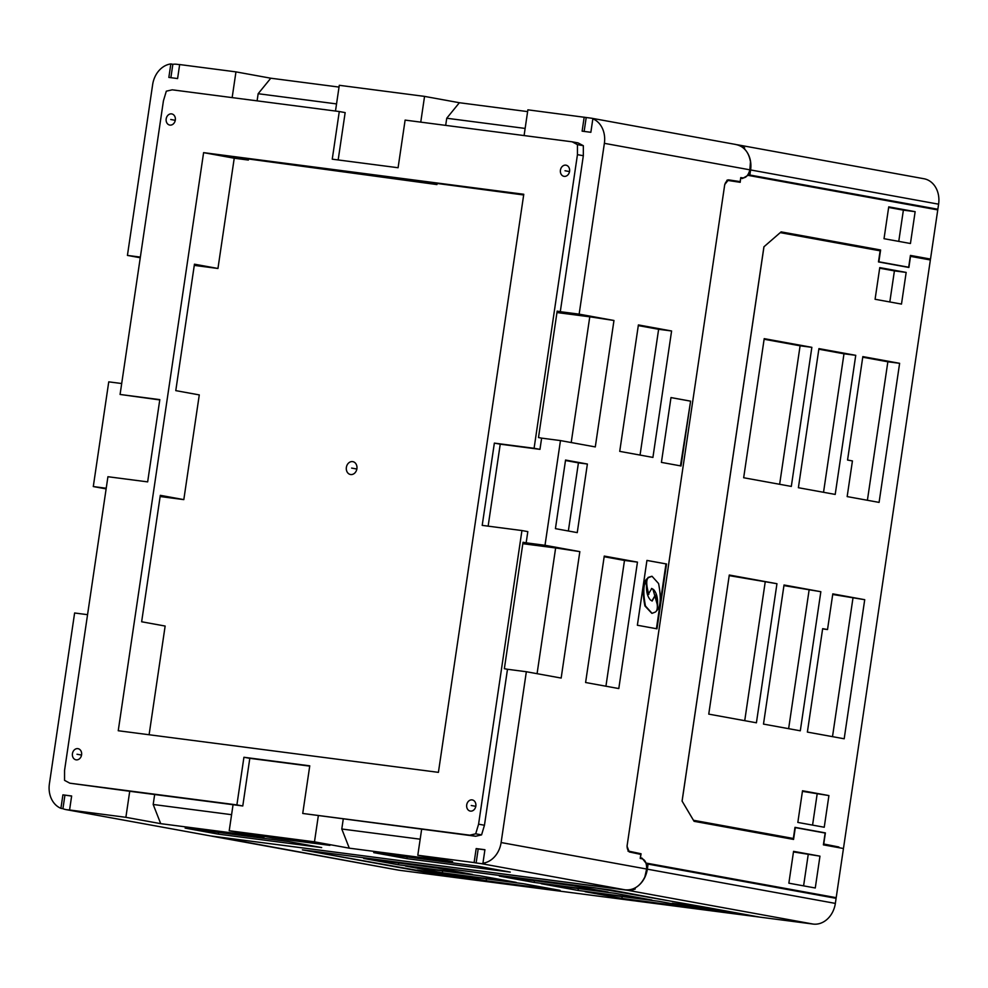 <?xml version="1.0" encoding="UTF-8"?>
<svg xmlns="http://www.w3.org/2000/svg" width="988" height="988" viewBox="0 0 988 988"><rect width="100%" height="100%" fill="white"/><g stroke="black" fill="none" stroke-linecap="round" stroke-linejoin="round"><path stroke-width="1.48" d="M571.212 442.538L589.774 316.815L613.968 320.483L579.141 314.147L560.295 311.689L583.328 155.721L583.34 145.705L578.042 142.89L572.176 141.815L405.117 120.104L398.09 167.738L332.252 159.179L339.279 111.533L172.233 89.822L166.317 91.18L163.428 100.825L120.079 394.459L159.76 399.918M572.176 141.815L577.461 144.643L577.449 154.647L534.088 448.28L539.967 449.355L541.622 438.129L538.497 437.561L557.17 311.121L560.295 311.689M66.048 809.617L210.259 835.873L66.826 809.74A23.366 18.97 100.3 0 1 66.048 809.617A23.366 18.97 100.3 0 1 62.923 808.703L60.91 808.332L62.911 794.846L71.642 795.982L69.58 809.987L125.884 817.311L129.724 791.277L69.839 783.188L236.898 804.899L243.925 757.265L309.763 765.824L302.736 813.457L469.782 835.181L475.697 833.81L478.587 824.177L521.936 530.544L482.206 525.381L494.358 443.118L534.088 448.28M69.839 783.188L64.553 780.359L64.566 770.356L107.927 476.722L147.657 481.885L159.809 399.621L120.079 394.459M569.57 171.344A5.669 4.607 -79.7 0 0 566.013 165.181A5.669 4.607 -79.7 0 0 560.431 170.158A5.669 4.607 -79.7 0 0 563.987 176.333A5.669 4.607 -79.7 0 0 569.57 171.344M475.833 806.097A5.669 4.607 100.3 0 1 470.251 811.074A5.669 4.607 100.3 0 1 466.707 804.911A5.669 4.607 100.3 0 1 472.289 799.922A5.669 4.607 100.3 0 1 475.833 806.097M72.445 753.646A5.669 4.607 -79.7 0 0 76.002 759.821A5.669 4.607 -79.7 0 0 81.584 754.832A5.669 4.607 -79.7 0 0 78.027 748.669A5.669 4.607 -79.7 0 0 72.445 753.646M166.182 118.906A5.669 4.607 100.3 0 1 171.764 113.916A5.669 4.607 100.3 0 1 175.308 120.091A5.669 4.607 100.3 0 1 169.726 125.068A5.669 4.607 100.3 0 1 166.182 118.906M438.413 772.357L118.239 730.737L203.602 152.646L523.776 194.266L438.413 772.357M488.134 526.147L500.237 444.18L539.967 449.355M521.936 530.544L527.814 531.618L526.159 542.832L545.006 545.29L560.468 440.586L541.622 438.129M524.085 135.566L527.876 109.829L590.972 118.14A23.366 18.97 100.3 0 1 591.75 118.251A23.366 18.97 100.3 0 1 594.862 119.165L592.849 118.807A23.366 18.97 100.3 0 1 604.372 143.334L579.141 314.147M584.192 117.152L582.117 131.157L590.861 132.293L592.849 118.807M211.037 835.996L625.108 889.83L480.897 863.574A23.366 18.97 -79.7 0 0 484.947 863.574L482.934 863.203A23.366 18.97 -79.7 0 0 501.114 842.542L526.345 671.729L507.486 669.271L484.453 825.252L481.576 834.885L475.66 836.256L302.736 813.457M482.934 863.203L484.923 849.717L476.179 848.581L478.192 848.951L476.13 862.956L474.104 862.586L476.179 848.581M474.104 862.586L417.801 855.262L421.654 829.228M60.91 808.332A23.366 18.97 100.3 0 1 49.4 783.805L74.619 612.992L87.549 614.672M179.643 64.652L176.901 64.294A23.366 18.97 -79.7 0 0 172.851 64.306L170.838 63.936A23.366 18.97 -79.7 0 0 152.646 84.598L127.427 255.41L140.358 257.09M170.838 63.936L168.849 77.422L177.593 78.558L179.655 64.553L235.959 71.877L232.155 97.614M121.685 383.529L108.754 381.85L93.292 486.553L106.222 488.245M335.488 111.039L339.292 85.301L424.556 96.392L420.752 122.129M339.279 111.533L345.158 112.607L338.168 159.945M309.726 766.12L249.803 758.327L242.776 805.973L129.724 791.277M125.884 817.311L160.711 823.659L264.031 837.083L229.216 830.747L314.48 841.838L318.321 815.792M229.216 830.747L233.057 804.714M494.358 443.118L500.237 444.18M583.328 155.721L577.449 154.647M583.34 145.705L577.461 144.643M424.556 96.392L459.371 102.727L446.737 118.239L445.687 125.377M437.128 183.373L436.943 184.571L413.441 180.298L523.665 194.982M436.943 184.571L224.856 155.771L248.359 160.056L234.23 158.216L217.953 268.477L194.451 264.191L175.778 390.631L199.28 394.904L183.817 499.619L160.315 495.334L141.642 621.773L165.144 626.046L149.102 734.739M446.737 118.239L525.134 128.428M589.774 316.815L556.96 312.554M537.077 673.68L555.639 547.957L522.825 543.696M314.48 841.838L349.295 848.173L341.786 829.006L420.184 839.195M341.786 829.006L343.281 818.879M231.587 814.68L153.189 804.479L154.684 794.352M160.142 496.532L183.817 499.619M194.266 265.389L217.953 268.477M336.55 103.913L258.152 93.712L257.102 100.85M248.531 158.858L248.359 160.056M350.678 474.536A6.533 5.298 100.3 0 1 350.468 474.499A6.533 5.298 100.3 0 1 346.393 467.262A6.533 5.298 100.3 0 1 352.593 461.618A6.533 5.298 -79.7 0 1 352.802 461.643A6.533 5.298 -79.7 0 1 356.878 468.892A6.533 5.298 -79.7 0 1 350.678 474.536M727.489 179.977L740.16 181.619L728.477 179.853L724.747 184.509L627.034 846.197L629.233 851.94L640.804 854.41L640.212 858.436L642.002 858.807C645.189 859.733 646.732 863.142 646.634 869.032L644.843 876.986C640.249 886.224 633.666 890.497 625.108 889.83M349.295 848.173L452.628 861.61L417.801 855.262M480.897 863.574L476.13 862.956M66.826 809.74L69.58 809.987M510.253 872.095L477.056 866.056L373.736 852.619L406.933 858.671L510.253 872.095M218.336 834.144L185.139 828.105L288.471 841.541L321.668 847.581L218.336 834.144L218.583 832.452M329.893 845.37L272.873 837.96L251.113 833.995L308.12 841.405L329.893 845.37M475.66 836.256L469.782 835.181M481.576 834.885L475.697 833.81M484.453 825.252L478.587 824.177M526.159 542.832L523.035 542.264L504.362 668.703L507.486 669.271M545.006 545.29L579.833 551.625L561.159 678.064L526.345 671.729M555.639 547.957L579.833 551.625M560.468 440.586L595.295 446.922L613.968 320.483M735.183 144.396C743.618 145.928 748.706 151.732 750.46 161.773L749.88 169.825C748.287 175.456 745.841 178.136 742.556 177.865L740.753 177.593L740.16 181.619M666.542 563.987L646.942 560.418L637.371 625.243L656.971 628.813L666.542 563.987L646.942 560.443M604.261 556.083L585.6 682.51L618.797 688.562L637.458 562.123L604.261 556.083M619.723 451.368L638.396 324.929L671.593 330.98L652.92 457.419L619.723 451.368M681.028 465.966L661.417 462.384L670.988 397.571L690.6 401.14L681.028 465.966M587.378 464.027L565.556 460.05L555.429 528.642L577.251 532.618L587.378 464.027L578.425 462.866L568.359 531.001M565.482 460.507L578.425 462.866M656.415 628.714L665.986 563.913M651.784 576.276L648.103 577.449L647.078 579.141M646.127 583.723L648.252 594.331L651.771 588.49L653.55 589.527C657.329 593.689 658.453 600.655 656.946 610.423C660.688 606.336 661.231 597.382 658.588 583.55L652.055 576.3L648.671 577.523C646.066 579.104 646.115 584.735 648.82 594.406M651.487 588.478L652.994 589.466L657.415 605.051M655.242 595.159L652.191 601.013L650.499 600.037C646.732 595.875 645.609 588.91 647.115 579.141C643.386 583.303 642.83 592.257 645.473 606.014L652.068 613.338L655.39 612.041C658.045 610.275 657.996 604.644 655.242 595.159L651.907 600.951M647.115 579.141L646.547 579.067C642.817 583.229 642.274 592.183 644.905 605.94L651.784 613.289M605.928 686.215L624.49 560.431L637.458 562.123M624.49 560.431L604.174 556.738M671.593 330.98L658.625 329.288L640.051 455.073M638.297 325.595L658.625 329.288M690.6 401.14L680.46 465.854M670.988 397.596L690.032 401.066M584.143 131.416L586.205 117.51M459.371 102.727L527.617 111.607M339.032 87.08L270.786 78.213L258.152 93.712M235.959 71.877L270.786 78.213M484.91 849.816L478.192 848.951M93.292 486.553L106.124 488.899M140.259 257.757L127.427 255.41M236.898 804.899L242.776 805.973M243.925 757.265L249.803 758.327M160.711 823.659L153.189 804.479M203.602 152.646L234.23 158.216M62.911 794.846L71.63 796.081M62.923 808.703L64.924 795.216M172.851 64.306L170.875 77.681M406.933 858.671L407.18 856.966M272.873 837.96L273.046 836.848M742.865 147.632L742.865 147.644A23.366 18.97 100.3 0 1 750.596 169.948L749.843 175.012L937.847 209.246L938.6 204.183A23.366 18.97 -79.7 0 0 923.965 178.742L737.764 144.841A23.366 18.97 100.3 0 1 744.68 147.965L742.865 147.632M747.793 174.753L749.843 175.012M737.764 144.841A23.366 18.97 100.3 0 0 736.999 144.717L736.85 144.705M937.847 209.246L747.558 175.123M886.829 200.317L909.219 204.22L886.829 200.317M216.002 836.638L626.923 890.163A23.366 18.97 -79.7 0 0 635.247 889.002L633.444 888.681A23.366 18.97 -79.7 0 0 647.338 869.168L648.091 864.105L836.095 898.339L835.354 903.403A23.366 18.97 100.3 0 1 813.112 924.064L760.315 917.197L730.651 912.295L610.831 889.978L314.925 851.421L302.365 849.878L441.389 874.676L431.781 873.441L451.849 877.097L399.041 870.23L216.002 836.638M646.115 863.845L648.091 864.105M212.84 836.33A23.366 18.97 100.3 0 1 212.074 836.206L398.263 870.107A23.366 18.97 -79.7 0 0 399.041 870.23M212.074 836.206A23.366 18.97 100.3 0 1 211.173 836.009M759.945 917.136L452.208 877.146L315.32 852.212L315.061 851.446L595.011 887.841L709.792 907.997M759.945 917.148L709.792 908.021M442.328 872.787L405.512 866.081L479.415 875.689L516.23 882.395L442.328 872.787L442.612 870.91M486.195 880.777L449.416 874.084L523.319 883.692L560.097 890.386L486.195 880.777L486.479 878.9M443.575 874.886L417.158 870.082L443.526 873.503L469.93 878.307L443.575 874.886L443.773 873.553M725.044 911.479L698.64 906.675L672.285 903.242L698.689 908.058L725.044 911.479M695.799 908.021L659.008 901.328L585.106 891.719L621.897 898.413L695.799 908.021M651.932 900.043L615.116 893.337L541.214 883.729L578.029 890.435L651.932 900.043M608.04 892.041L573.275 885.717L499.372 876.109L534.138 882.432L608.04 892.041M398.436 864.796L363.683 858.461L437.585 868.069L472.338 874.405L398.436 864.796L398.707 863.018M698.689 908.058L698.887 906.712M621.897 898.413L622.168 896.536M578.029 890.435L578.301 888.545M534.138 882.432L534.397 880.666M645.905 863.055L642.101 858.177L640.446 857.831L641.051 853.768L629.665 851.347A5.842 3.409 97.4 0 1 627.219 844.962L724.562 185.744A5.842 3.409 -82.6 0 1 728.675 180.569A5.842 3.409 -82.6 0 1 728.712 180.569L740.197 182.311L740.654 178.235M740.802 178.26L742.47 178.507L747.941 175.345L937.76 209.913L930.498 259.066L910.43 255.423L908.688 267.229L878.863 261.795L880.604 249.989L781.125 231.871L763.922 246.802L682.078 801.07L694.082 821.312L793.562 839.43L795.303 827.611L825.141 833.045L823.387 844.864L843.456 848.507L836.194 897.672L825.585 896.425M646.374 863.117L836.194 897.672M819.966 856.151L793.562 851.347L788.856 883.186L815.273 887.99L819.966 856.151L793.475 851.94M910.442 243.505L884.025 238.701L888.731 206.85L915.147 211.667L910.442 243.505M915.147 211.667L903.378 210.135L898.759 241.381M888.644 207.455L903.378 210.135M803.59 885.865L808.209 854.62M925.694 259.128L925.793 258.461L930.498 259.066M908.688 267.229L904.81 266.723M780.89 232.081L875.899 249.371L875.8 250.038M910.393 255.657L925.793 258.461M880.604 249.989L875.899 249.371M788.893 838.577L788.992 837.898M836.503 846.568L838.886 847L838.787 847.667M646.066 863.611L825.61 896.301M641.051 853.768L632.678 852.681M843.591 847.605L930.363 259.968L910.516 256.361L908.886 267.464L878.48 261.931L880.123 250.829L780.236 232.637L763.971 246.765L682.103 801.12L693.453 820.275L793.352 838.466L794.994 827.351L825.388 832.896L823.745 843.999L838.886 847M879.085 502.398L847.161 496.594L852.434 460.927L847.556 460.038L862.833 356.606L899.623 363.312L879.085 502.398M791.314 486.417L743.668 477.747L764.206 338.649L811.852 347.331L791.314 486.417M835.206 494.42L798.39 487.714L818.929 348.616L855.744 355.322L835.206 494.42M820.843 591.701L784.027 584.995L763.489 724.093L800.305 730.799L820.843 591.701L783.941 585.6M776.951 583.71L729.292 575.028L708.754 714.126L756.413 722.796L776.951 583.71L729.206 575.634M864.722 599.691L832.798 593.874L827.524 629.541L822.658 628.652L807.381 732.083L844.184 738.777L864.722 599.691L832.711 594.48M828.92 795.575L802.515 790.758L797.835 822.424L824.239 827.24L828.92 795.575L802.417 791.351M901.488 304.082L875.084 299.278L879.765 267.612L906.169 272.416L901.488 304.082M906.169 272.416L894.412 270.885L889.818 301.958M879.678 268.205L894.412 270.885M899.623 363.312L887.854 361.781L867.402 500.274M862.734 357.211L887.854 361.781M818.842 349.221L843.987 353.79L823.535 492.283M764.119 339.255L800.095 345.8L779.643 484.293M855.744 355.322L843.987 353.79M811.852 347.331L800.095 345.8M788.634 728.662L809.086 590.169M744.73 720.672L765.181 582.179M832.501 736.653L852.953 598.16M827.524 629.541L822.621 628.911M812.568 825.116L817.15 794.043M781.582 836.935L793.352 838.466M821.51 832.39L825.388 832.896M351.629 468.077L356.853 469.028L351.629 468.077M170.751 119.499L175.271 120.326M81.547 755.067L77.015 754.239M569.52 171.579L565 170.751M471.264 805.504L475.796 806.332M749.88 169.825L604.372 143.334M646.634 869.032L501.114 842.542M938.6 204.183L750.596 169.948M813.112 924.064L626.923 890.163M835.354 903.403L647.338 869.168M726.847 180.335L728.625 180.557L726.847 180.335M642.101 858.177L640.286 857.942M627.985 851.125L629.665 851.347M591.75 118.251L735.961 144.507"/></g></svg>

